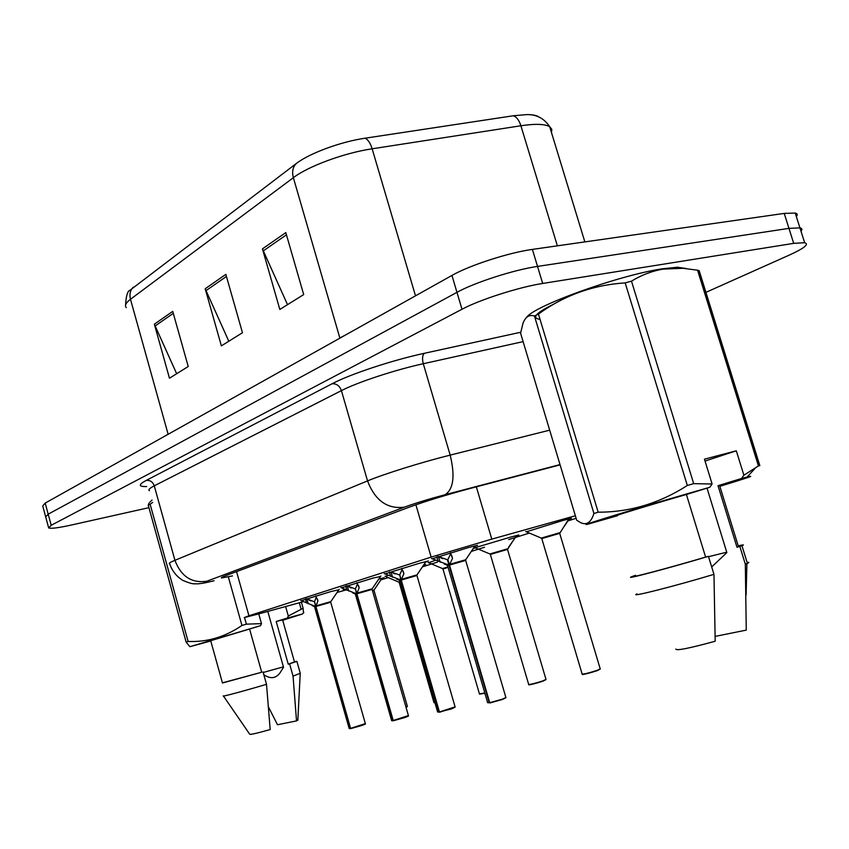 <?xml version="1.0" encoding="UTF-8"?>
<svg xmlns="http://www.w3.org/2000/svg" width="849" height="849" viewBox="0 0 849 849"><rect width="100%" height="100%" fill="white"/><g stroke="black" fill="none" stroke-linecap="round" stroke-linejoin="round"><path stroke-width="1.27" d="M341.468 587.826L373.369 577.989L380.511 576.503M384.937 573.913L418.801 563.449L428.384 560.977L425.604 562.112M432.183 558.801L468.224 547.637L477.552 545.249L474.623 546.459M301.321 600.678L331.471 591.392L338.889 589.8M385.552 576.471L388.089 575.272M428.766 562.749L435.516 560.223M475.546 547.913L473.286 548.443M473.477 548.167L510.408 537.152L518.824 534.987L516.033 536.122M526.327 531.803L563.333 520.352L571.441 518.272L568.49 519.492M344.906 589.333L343.251 589.705L344.503 589.153M337.074 592.453L346.222 589.906M380.883 579.846L388.258 577.617M575.367 515.757L491.783 539.115L431.143 557.093L248.937 615.78L244.194 617.605L258.531 613.944L303.507 601.633M422.388 566.867L437.415 562.123M471.291 551.415L484.514 547.244M508.742 539.582L529.351 533.076M567.96 520.883L576.131 518.293M423.63 565.041L425.646 564.574L423.311 565.508M378.739 579.114L384.204 577.734L381.647 578.71M148.925 507.66L71.412 525.022C58.528 527.855 50.951 528.831 48.68 527.94L51.205 525.287L461.994 309.248C479.664 299.718 519.27 287.026 542.681 283.46L793.709 243.355L788.954 228.37L799.938 227.872C802.135 228.36 802.485 229.463 800.978 231.151C802.485 229.463 802.135 228.36 799.938 227.872L788.954 228.37L537.523 266.416L788.954 228.37L784.221 213.407L795.226 213.057C797.455 213.619 797.827 214.776 796.341 216.548M461.994 309.248L456.964 292.332C474.538 282.537 514.08 269.78 537.523 266.416C514.08 269.78 474.538 282.537 456.964 292.332L48.191 514.186L456.964 292.332L451.944 275.437C469.423 265.376 508.901 252.567 532.387 249.404L784.221 213.407M45.697 516.956L48.191 514.186L45.697 516.956L48.489 527.261M125.578 304.961C126.076 295.845 127.573 290.931 130.056 290.209L296.184 163.602C309.28 153.372 340.598 141.762 365.006 138.217L513.327 115.761L526.996 114.594C532.588 114.615 536.504 115.379 538.775 116.875M45.506 516.224L42.726 505.983L45.188 503.096L451.944 275.437M172.729 311.371L188.234 366.513L169.46 378.208L154.348 324.191L172.729 311.371M285.805 232.594L303.698 294.582L279.83 309.45L262.437 248.874L285.805 232.594M225.845 274.365L242.464 332.734L221.377 345.872L205.193 288.756L225.845 274.365M228.816 341.234L205.193 288.756M287.514 304.664L262.437 248.874M176.666 373.719L154.348 324.191M793.709 243.355L804.65 242.708C809.394 244.13 804.321 248.237 789.432 255.029L704.787 292.863M560.096 464.87L470.802 488.292C446.723 494.755 426.495 500.931 410.131 506.842L226.089 575.526C222.024 577.055 220.549 577.861 221.642 577.957L232.499 575.909M374.038 590.575L372.552 590.936L374.048 590.023M374.77 588.962L381.954 578.254M315.616 595.924L317.94 600.763L315.892 606.366L314.544 601.612L316.168 597.484M314.544 606.929L315.563 606.6L314.608 606.929L349.141 728.378L350.202 728.431L315.52 606.483L300.769 600.434M315.924 606.473L330.728 602.238L315.892 606.366M350.202 728.431L350.743 728.548M365.059 723.953L350.584 728.357L315.924 606.483M316.104 605.836L330.77 601.644L330.728 602.259L326.971 603.257M315.52 606.483L314.65 602.005M306.478 598.651L314.172 601.729M399.136 582.541L400.059 582.223L399.221 582.531L433.988 702.717L434.953 702.781M446.914 567.79L442.987 569.042L479.43 693.898L484.811 693.007M442.881 569.053L443.549 568.819M494.723 553.049L507.532 549.399L490.351 554.439L528.651 684.347C529.776 684.708 534.541 683.541 542.957 680.866L545.981 679.37M490.223 554.461L491.115 554.142M508.498 547.34L516.744 535.464M559.714 533.363L541.789 538.584L582.117 673.957C583.316 674.382 588.378 673.161 597.303 670.317L600.201 668.821M545.514 537.375L542.373 538.34M564.192 526.422L569.424 518.739M356.92 582.69L359.18 587.773L356.845 593.663L355.423 588.728L357.312 584.261M357.28 595.202L356.484 593.907L355.402 594.289L391.601 720.514L392.8 720.568L356.442 593.791L340.873 587.572M408.146 715.951L404.814 717.543L393.225 720.493L356.877 593.78L372.106 589.408L356.845 593.663M392.8 720.568L393.374 720.684M357.089 593.101L372.149 588.803L372.117 589.439L368.402 590.416M356.442 593.791L355.551 589.164M356.474 593.897L355.317 594.289M346.827 585.704L355.02 588.856M401.704 568.331L403.88 573.68L401.216 579.899L399.73 574.762L401.917 569.912M399.486 580.599L400.781 580.037L384.31 573.637M451.551 708.894L439.442 711.961L401.248 580.026L416.944 575.516L401.216 579.899M401.673 581.501L400.824 580.154L399.592 580.599L437.617 711.982L439.602 712.173M401.492 579.315L416.976 574.879L416.944 575.516L413.314 576.492M400.781 580.037L399.868 575.24M392.535 577.256L390.996 571.929L399.285 574.9M438.986 712.046L400.813 580.164M450.426 552.71L452.506 558.366L449.461 564.935L447.89 559.576L450.437 554.291M447.476 565.731L449.025 565.201L447.614 565.721L487.644 702.696L489.236 702.781L448.983 565.084L431.504 558.504M502.417 699.47L489.735 702.685L449.492 565.063L465.677 560.414L449.461 564.935M489.236 702.781L489.884 702.898M449.768 564.309L465.698 559.756L465.677 560.414L462.143 561.369M448.983 565.084L447.412 559.724L448.039 560.107M438.02 556.435L447.412 559.724M285.625 606.526L288.31 616.034L303.114 608.245L303.486 612.882M288.31 616.034L287.312 618.072L302.424 614.007L282.706 620.248M287.312 618.072L276.201 621.489L288.246 664.205L294.476 661.933M276.201 621.489L282.6 619.887M288.246 664.205L296.895 661.382L294.423 661.764M289.594 663.854L293.054 676.112L300.259 673.278M293.054 676.112L296.524 720.897L297.861 719.867M296.524 720.897L277.496 724.738L268.517 707.058M263.827 674.732C270.513 679.221 275.957 678.521 280.159 672.631L283.534 667.282L267.796 611.407M283.417 666.847L263.19 672.482M149.891 502.194L152.045 500.019M189.858 646.662L186.133 642.088L148.235 505.155L149.063 503.022M148.235 505.155L150.124 504.232L188.117 641.462C207.368 642.237 225.303 636.899 241.944 625.448L228.434 577.203M152.703 502.385L150.124 504.232M301.406 602.217L303.114 608.245M301.024 608.807L299.315 602.779M244.533 617.552L246.39 624.164L261.492 623.622L260.526 625.671L189.943 646.683L210.785 640.984M241.944 625.448L246.39 624.164M186.133 642.088L188.117 641.462M249.585 629.035L210.701 640.698L222.47 682.999L261.704 672.249L249.585 629.035L260.526 625.671M222.417 682.829L261.704 672.249M223.351 695.872C220.867 697.209 243.026 691.288 266.512 684.305L263.031 671.909M223.446 696.031L249.712 734.205C250.03 734.852 256.854 733.303 270.184 729.546L266.512 684.305M258.754 613.88L261.492 623.622M526.571 317.409C533.575 306.096 618.337 275.363 662.093 268.846L677.491 267.202L686.342 268.571M705.031 461.049L736.306 450.798L743.883 475.228L758.433 465.921L697.549 270.205L682.999 268.295L663.069 269.112C651.947 271.054 641.419 275.065 631.486 281.146L693.686 483.643L712.109 484.015L709.775 487.294C651.671 503.786 574.051 527.356 587.635 524.268L617.478 515.725M697.549 270.205L699.162 270.608L759.834 465.634L758.613 465.889L697.761 270.247M743.883 475.228L741.517 478.475L747.131 477.021C756.576 474.793 747.481 477.891 719.856 486.318M737.006 547.255L738.481 546.703L719.549 485.331L718.021 485.702L737.006 547.255L741.941 545.737C744.743 544.602 743.501 544.644 738.216 545.854M739.861 546.512L745.326 564.214L747.385 563.365C749.391 562.462 749.296 562.155 747.099 562.452M745.326 564.214L746.25 629.693M715.229 636.379L746.25 630.117M711.695 566.941L726.861 552.582L707.026 488.143M726.744 552.2L708.544 556.689M741.517 478.475L718.021 485.702M534.456 316.019C529.33 314.363 525.51 316.762 523.005 323.225L520.586 333.211L576.715 520.246L580.323 522.475C586.479 525.616 591.01 522.634 593.929 513.507L534.456 316.019L538.446 314.066L598.152 512.18C629.693 512.255 659.418 503.361 687.329 485.479L625.172 282.887C593.101 284.956 564.192 295.346 538.446 314.066M625.172 282.887L631.486 281.146M687.329 485.479L693.686 483.643M593.929 513.507L598.152 512.18M635.572 575.558C625.342 579.453 667.643 568.352 705.604 557.082L686.416 494.489L709.775 487.294M617.425 515.576C606.844 518.134 648.487 505.378 686.416 494.489M635.487 575.293L632.155 576.513C621.022 580.758 667.749 568.469 708.437 556.35L705.604 557.082M636.994 593.886C627.581 598.078 674.053 586.372 713.967 574.349L708.437 556.35M675.825 649.039C676.144 650.939 689.271 648.328 715.187 641.228L713.967 574.349M736.306 450.798L704.458 459.171L712.109 484.015M236.553 571.632L248.937 615.78M415.893 504.773L431.143 557.093M476.353 486.838L491.783 539.115M296.184 163.602C292.788 167.136 291.844 171.838 293.361 177.696L130.481 299.272C129.26 294.338 130.215 290.284 133.335 287.121M365.006 138.217C367.935 139.438 370.323 142.972 372.149 148.798C344.238 152.937 308.272 166.213 293.361 177.696L339.833 337.955L345.522 335.005M165.088 435.993L168.091 434.115L130.481 299.272C125.779 302.849 124.4 305.651 126.342 307.678M513.327 115.761C516.563 116.865 519.089 120.197 520.904 125.758L372.149 148.798L415.501 295.834M551.489 132.603L551.797 129.303L549.706 126.756C545.026 123.943 535.422 123.614 520.904 125.758L557.369 245.839M45.188 503.096L51.205 525.287M532.387 249.404L542.681 283.46M168.134 434.285L339.887 338.157M226.45 276.456L205.914 290.708M173.292 313.355L155.017 326.037M286.453 234.812L263.201 250.943M146.686 486.541C138.376 486.774 138.217 484.737 146.208 480.417L332.076 383.769C350.085 374.186 392.44 360.156 424.436 353.28L520.745 332.246M560.011 464.573L445.216 494.67C428.936 499.032 415.31 503.202 404.347 507.171L206.785 581.236C201.181 583.454 203.622 583.284 214.128 580.737L213.906 580.812C202.922 583.295 205.84 582.902 197.743 583.868C193.36 583.539 193.625 584.897 182.853 580.408C176.486 576.45 172.114 570.91 169.715 563.8C168.325 563.492 170.055 562.325 174.926 560.308L154.263 485.83C149.541 488.271 147.938 489.894 149.466 490.69M206.785 581.236C191.662 583.401 181.039 576.429 174.926 560.308L367.532 480.905C384.173 473.944 421.953 462.132 450.172 455.117L423.29 363.722C394.965 369.899 357.556 382.23 341.415 390.625L154.263 485.83C152.767 481.829 150.071 480.025 146.208 480.417M445.216 494.67C453.536 489.024 455.181 475.843 450.172 455.117L549.685 430.167M523.111 341.627L423.29 363.722C422.027 358.586 422.409 355.105 424.436 353.28M404.347 507.171C387.335 509.294 375.056 500.539 367.532 480.905L341.415 390.625C339.568 385.754 336.448 383.472 332.076 383.769M214.128 580.737L212.462 581.162M372.403 590.426L374.069 589.981L377.656 584.728M405.981 707.143L407.361 706.357M407.053 706.686L406.055 707.376L407.403 706.485L374.038 590.554M339.218 589.312L330.749 601.697M314.608 606.897L314.799 606.239M350.584 728.357L365.346 723.603M350.446 728.633L349.576 728.516M316.316 607.842L315.563 606.6M308.272 603.809L306.871 598.885M306.563 602.981L305.428 598.97M317.94 600.763L317.43 598.991M399.21 582.51L398.786 582.085L399.911 581.692M442.976 569.01L442.52 568.586L447.954 566.877M479.441 694.068L484.896 693.272L479.844 694.068M490.34 554.408L489.862 553.962L507.522 548.825M542.861 681.206C534.668 683.806 530.063 684.92 529.044 684.549M528.651 684.538C529.935 684.23 524.077 686.809 542.893 681.185L546.045 679.582L507.522 549.399L516.415 535.549M541.779 538.542L541.269 538.086L559.682 532.726M582.117 674.191C583.603 673.83 577.129 676.642 597.24 670.657C588.644 673.395 583.741 674.573 582.488 674.202M541.63 538.606L559.703 533.352L568.915 518.866M380.872 575.983L372.127 588.856M355.402 594.247L354.946 593.812L355.667 593.547M393.225 720.493L408.411 715.58M393.055 720.79L392.015 720.674M348.727 591.063L347.262 585.948M346.923 590.214L345.723 586.043M359.18 587.773L358.575 585.672M425.996 561.529L416.944 574.943M399.582 580.557L399.115 580.1L399.953 579.782M439.442 711.961L455.096 706.888M454.862 707.27L439.718 712.194M390.636 576.375L389.383 572.035M403.88 573.68L403.137 571.112M447.603 565.667L447.105 565.201L448.102 564.829M489.735 702.685L502.523 699.12L505.866 697.443M505.675 697.846L502.449 699.459L490.011 702.93M449.949 566.601L449.025 565.211M440.153 562.261L438.53 556.711M438.137 561.348L436.821 556.806M452.506 558.366L451.541 555.044M540.038 319.351C531.06 318.067 535.889 312.857 554.546 303.73M526.996 114.594C536.727 114.466 544.294 118.52 549.706 126.756L584.855 241.901M795.226 213.057L804.65 242.708M330.717 602.238L365.388 723.751C364.157 724.261 368.116 723.146 361.695 725.524L350.849 728.569M349.151 728.516L350.467 728.633M314.151 606.462L312.124 605.602M310.83 600.943L308.633 599.882M398.754 582.074L385.043 576.248M442.488 568.565L428.214 562.516M489.831 553.951L474.941 547.658M559.693 533.31L600.275 669.065L597.24 670.657M541.227 538.064L525.669 531.527M372.106 589.408L408.465 715.76C407.34 716.227 410.948 715.261 404.814 717.543L393.49 720.705M391.612 720.674L393.076 720.78M354.914 593.801L352.632 592.825M351.274 587.986L348.536 586.659M416.944 575.516L455.149 707.09L451.583 708.883M399.072 580.09L396.494 578.986M395.072 573.935L391.58 572.247M465.677 560.414L505.94 697.676L502.459 699.459M465.698 559.756L475.058 545.822M447.062 565.179L444.133 563.938M442.637 558.663L438.063 556.456M302.424 614.007L303.857 612.5M294.507 662.071L282.579 619.812M300.323 673.49L296.895 661.382M297.84 720.217L300.217 673.544M677.491 267.202L682.999 268.295M747.131 477.021L754.994 468.436M747.385 563.365L741.941 545.737M746.091 594.99L746.918 563.566"/></g></svg>
